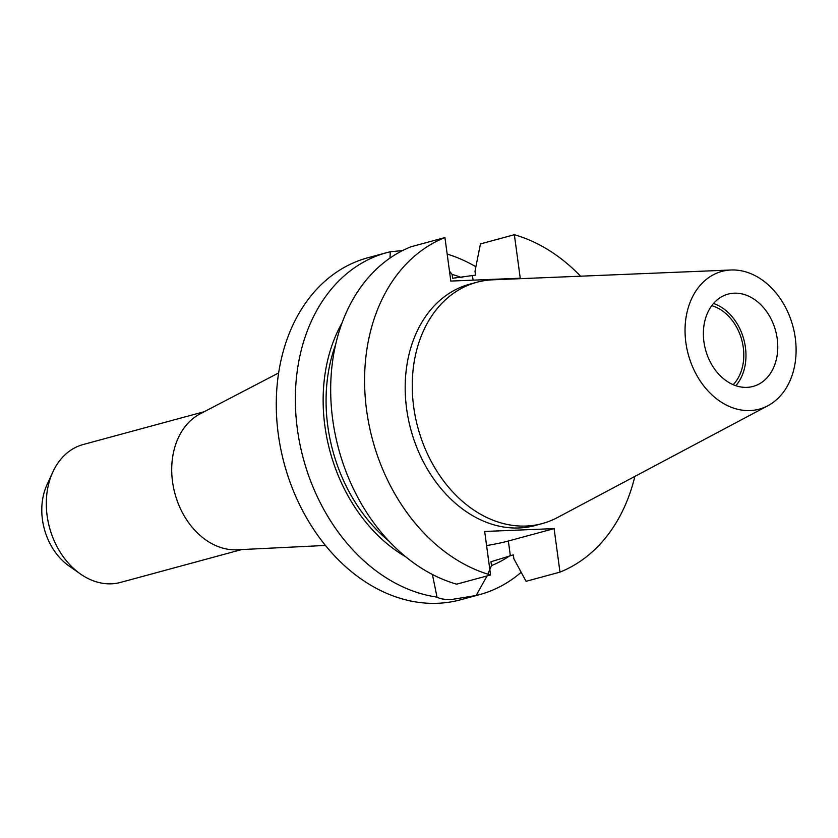 <?xml version="1.0" encoding="UTF-8"?>
<svg xmlns="http://www.w3.org/2000/svg" width="838" height="838" viewBox="0 0 838 838"><rect width="100%" height="100%" fill="white"/><g stroke="black" fill="none" stroke-linecap="round" stroke-linejoin="round"><path stroke-width="1.26" d="M432.418 574.491L437.007 597.106C439.803 598.898 444.758 599.683 451.871 599.453L476.131 595.493A177.174 134.52 74.8 0 0 479.587 594.624A177.174 134.52 74.8 0 0 521.173 572.291M733.187 384.694A45.001 34.169 74.8 0 0 741.756 339.956A45.001 34.169 74.8 0 0 711.755 305.681M746.941 387.366A47.808 36.296 74.8 0 0 753.079 386.423A47.808 36.296 74.8 0 0 776.543 334.75A47.808 36.296 74.8 0 0 734.203 293.185A47.808 36.296 74.8 0 0 728.054 294.128A47.808 36.296 74.8 0 0 704.601 345.801A47.808 36.296 74.8 0 0 746.941 387.366M735.827 385.71A47.808 36.296 74.8 0 0 743.809 339.4A47.808 36.296 74.8 0 0 713.526 303.471M278.645 372.941L200.272 413.773A71.429 54.24 74.8 0 0 174.891 493.435A71.429 54.24 74.8 0 0 236.808 549.812A71.429 54.24 74.8 0 0 237.154 549.791A71.429 54.24 74.8 0 0 237.5 549.77M204.283 411.688L83.203 444.517A71.429 54.24 74.8 0 0 52.815 472.066A71.429 54.24 74.8 0 0 80.448 573.978A71.429 54.24 74.8 0 0 111.412 583.814A71.429 54.24 74.8 0 0 120.588 582.4L241.679 549.571M52.815 472.066L46.959 484.856A56.806 43.136 74.8 0 0 68.936 565.901L80.448 573.978M731.071 269.993A71.366 54.187 74.8 0 0 731.061 269.993A71.366 54.187 74.8 0 0 685.861 342.533A71.366 54.187 74.8 0 0 750.073 410.557A71.366 54.187 74.8 0 0 767.87 405.739A71.366 54.187 74.8 0 0 792.863 326.097A71.366 54.187 74.8 0 0 731.071 269.993L492.88 279.808A125.009 94.914 74.8 0 0 476.812 282.28A125.009 94.914 74.8 0 0 415.459 417.366A125.009 94.914 74.8 0 0 526.17 526.044A125.009 94.914 74.8 0 0 542.238 523.572A125.009 94.914 74.8 0 0 557.354 517.591L767.87 405.739M476.812 282.28L469.741 284.187A125.009 94.914 74.8 0 0 408.399 419.283A125.009 94.914 74.8 0 0 519.11 527.961A125.009 94.914 74.8 0 0 535.178 525.489L542.238 523.572M389.974 258.104L390.309 251.746A177.174 134.52 74.8 0 0 386.852 252.615L367.777 257.79A177.174 134.52 74.8 0 0 280.824 449.262A177.174 134.52 74.8 0 0 437.74 603.287A177.174 134.52 74.8 0 0 460.512 599.788L479.587 594.624M386.852 252.615A177.174 134.52 74.8 0 0 297.71 431.518A177.174 134.52 74.8 0 0 437.007 597.106M390.309 251.746L402.575 250.562M475.879 266.756A177.174 134.52 74.8 0 0 447.178 254.092M476.131 595.493L487.077 575.915M487.873 574.177L491.477 565.577A152.82 116.032 74.8 0 0 509.588 555.887M449.472 271.103L452.111 274.424L452.635 278.258L475.523 275.147L474.989 271.25L480.446 243.91L514.364 234.713L520.251 278.216L450.823 281.076L444.936 237.563A177.174 134.52 74.8 0 0 366.625 410.431A177.174 134.52 74.8 0 0 490.555 574.973L456.647 584.17A177.174 134.52 74.8 0 1 332.717 419.629A177.174 134.52 74.8 0 1 411.029 246.76L444.936 237.563M461.968 277.734A152.82 116.032 74.8 0 0 452.111 274.424M342.134 322.724A152.82 116.032 74.8 0 0 405.582 556.704M335.661 344.512A149.049 113.172 74.8 0 0 388.989 541.17M491.477 565.577L490.963 561.743L513.338 554.871L513.862 558.757L526.065 581.31L559.983 572.113A177.174 134.52 74.8 0 0 634.869 476.403M580.577 276.194A177.174 134.52 74.8 0 0 514.364 234.713M559.983 572.113L554.107 528.61L484.678 531.47L490.555 574.973M486.585 545.559A45.283 5.018 172.3 0 0 508.352 541.013L554.107 528.61M472.517 275.953L473.082 280.154M510.332 555.678L508.352 541.013M237.154 549.791L325.416 545.444"/></g></svg>
